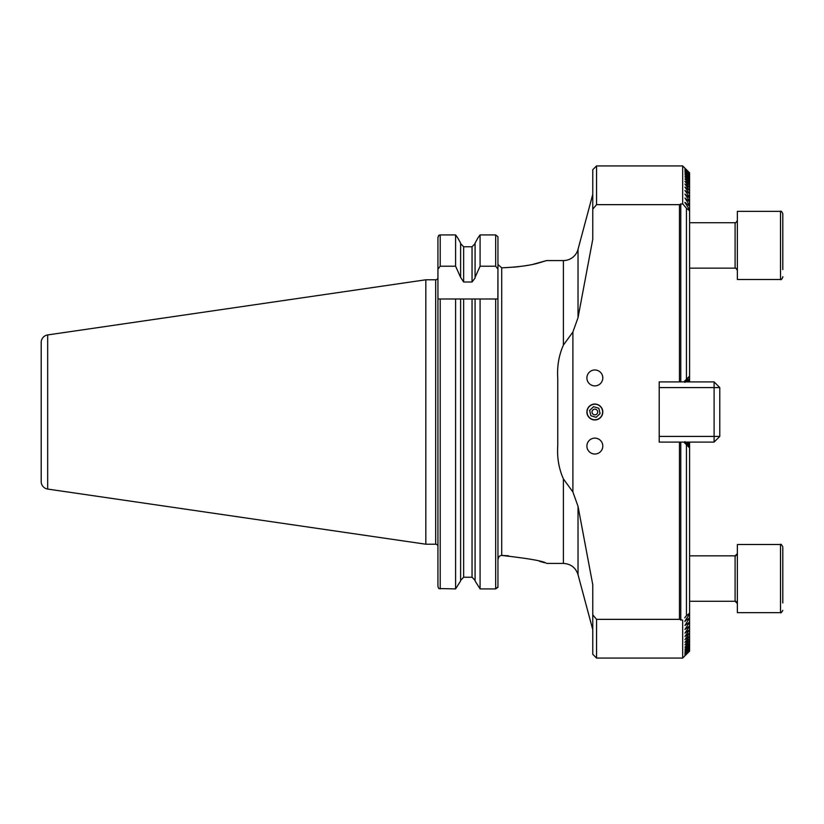 <?xml version="1.0" encoding="UTF-8"?>
<svg xmlns="http://www.w3.org/2000/svg" width="824" height="824" viewBox="0 0 824 824"><rect width="100%" height="100%" fill="white"/><g stroke="black" fill="none" stroke-linecap="round" stroke-linejoin="round"><path stroke-width="1.24" d="M594.856 404.048A7.952 7.952 0 0 0 586.904 412A7.952 7.952 0 0 0 594.856 419.952A7.952 7.952 0 0 0 602.797 412A7.952 7.952 0 0 0 594.856 404.048M594.856 369.976A7.952 7.952 0 0 0 586.904 377.928A7.952 7.952 0 0 0 594.856 385.879A7.952 7.952 0 0 0 602.797 377.928A7.952 7.952 0 0 0 594.856 369.976M594.856 438.121A7.952 7.952 0 0 0 586.904 446.072A7.952 7.952 0 0 0 594.856 454.024A7.952 7.952 0 0 0 602.797 446.072A7.952 7.952 0 0 0 594.856 438.121M592.765 194.32L578.026 249.353A15.141 15.141 0 0 1 563.4 260.569L546.59 260.569L540.328 262.465C531.531 265.307 518.667 267.089 501.723 267.821L497.943 264.514L501.723 267.821L501.723 555.448C499.375 555.695 498.118 557.003 497.943 559.393L497.943 264.514M47.679 489.065L47.679 334.935A7.571 7.571 0 0 0 41.2 342.423L41.2 481.577A7.571 7.571 0 0 0 47.679 489.065L425.823 544.211L435.669 544.211A2.276 2.276 0 0 1 437.935 546.487M435.669 544.211L435.669 279.789A2.276 2.276 0 0 0 437.935 277.513M435.669 279.789L425.823 279.789L425.823 544.211M47.679 334.935L425.823 279.789M684.95 441.613L689.595 447.133L689.595 447.875L686.433 444.713L686.433 615.744L689.595 613.159L689.595 613.962L684.95 621.069L689.595 617.825L684.95 625.437L689.595 622.12L684.95 629.443L689.595 626.065L684.95 633.12L689.595 629.67L684.95 636.478L689.595 632.956L684.95 639.537L689.595 635.943L684.95 642.308L689.595 638.641L684.95 644.801L689.595 641.051L684.95 647.273L689.595 643.513L684.95 649.199L689.595 645.346L684.95 650.878L689.595 646.922L684.95 652.299L689.595 648.241L684.95 653.473L689.595 649.302L684.95 654.4L689.595 650.126L684.95 655.101L689.595 650.713L684.95 655.554L689.595 651.053L684.95 655.77L689.595 651.156L682.684 658.067L682.684 620.194L679.46 619.349L596.555 619.349L596.555 658.067L682.684 658.067M684.682 617.825L686.433 615.744M563.4 260.569L563.4 345.102L572.896 332L578.026 317.662L592.765 239.3L592.765 169.713L596.555 165.933L682.684 165.933L682.684 203.806L686.433 208.256L686.433 379.287L689.595 376.125L684.95 382.387M563.4 345.102C558.857 355.298 556.983 366.392 557.755 378.35L557.755 445.65C556.962 457.567 558.847 468.65 563.4 478.899L563.4 563.431L546.59 563.431C544.19 561.196 529.245 558.538 501.723 555.448M686.433 379.287L683.817 381.903L679.46 381.903L679.46 204.651L682.684 203.806M680.789 381.903L680.789 203.806M501.744 555.448L508.511 555.788M539.483 561.299L542.831 562.267M543.696 562.524L544.406 562.74M513.393 267.213L518.893 266.657M524.909 265.822L528.349 265.235M533.54 264.185L546.59 260.569M596.555 619.349L592.765 614.838L592.765 584.7L578.026 506.338L572.896 492L563.4 478.899M592.765 614.838L592.765 654.287L596.555 658.067M592.765 209.162L596.555 204.651L679.46 204.651M596.555 165.933L596.555 204.651M689.595 172.947L684.95 168.23L689.595 172.947L684.95 168.446L689.595 173.287L684.95 168.899L689.595 173.874L684.95 169.6L689.595 174.698L684.95 170.527L689.595 175.759L684.95 171.701L689.595 177.078L684.95 173.122L689.595 178.653L684.95 174.801L689.595 180.487L684.95 176.727L689.595 182.578L684.95 178.911L689.595 184.937L684.95 181.362L689.595 187.584L684.95 184.102L689.595 190.519L684.95 187.12L689.595 193.753L684.95 190.447L689.595 197.307L689.595 197.935L684.95 194.083L689.595 201.2L689.595 201.88L684.95 198.048L689.595 205.433L689.595 206.175L684.95 202.364L689.595 210.038L689.595 210.841L686.433 208.256M684.95 202.364L684.95 202.931L684.95 202.364M684.95 621.069L684.95 621.636L684.95 621.069M455.6 266.214L440.212 266.214L437.935 269.098L437.935 237.518L439.038 235.17L440.212 234.912L455.6 234.912L457.711 237.858L455.6 234.912L455.6 266.214L460.616 277.358L460.616 243.08L457.711 237.858L460.616 243.08M460.616 277.358L463.644 282.004L472.049 282.004L475.077 278.018L475.077 243.08L477.972 237.858L475.077 243.08M472.049 282.004L472.049 246.767L475.077 243.605L472.049 246.767L463.644 246.767L460.616 243.605M475.077 277.358L480.083 266.214L480.083 234.912L477.972 237.858L480.083 234.912L495.667 234.912L497.943 236.745L497.943 237.858M480.083 266.214L495.667 266.214L497.943 269.098L497.943 236.745M437.935 269.098L437.935 586.482L438.749 588.542L437.935 586.482L437.935 431.879M437.935 545.632L437.935 392.121M438.286 236.158L439.038 235.17M460.616 580.92L455.6 588.903L460.616 580.92L460.616 298.999L437.935 298.999M460.616 580.395L463.644 577.233L472.049 577.233L475.077 580.395L472.049 577.233L463.644 577.233L460.616 580.395M497.943 586.842L495.667 588.903L480.083 588.903L475.077 580.92L480.083 588.903L480.083 298.999L460.616 298.999M438.749 588.542L455.6 588.903L455.6 298.999L463.644 298.999L463.644 577.233M475.077 580.92L475.077 298.999M495.667 298.999L495.667 588.903L497.943 587.327L497.943 298.999L472.049 298.999L472.049 577.233M497.943 269.098L497.851 298.999M497.943 559.393L499.014 556.612M659.21 381.903L659.21 442.097L659.21 436.421L714.099 436.421L714.099 387.579L659.21 387.579L659.21 381.903L679.46 381.903M679.46 619.349L679.46 442.097L683.817 442.097L686.433 444.713M659.21 442.097L679.46 442.097M680.789 620.194L680.789 442.097M687.752 442.097L689.595 445.218L685.918 442.097M689.595 447.37L684.95 443.054L689.049 447.329M689.049 376.671L684.95 380.946L689.595 376.63M685.918 381.903L689.595 378.783L687.752 381.903M689.595 173.988L689.595 174.698M689.595 649.302L689.595 650.012M689.595 174.853L689.595 175.759M689.595 648.241L689.595 649.147M689.595 175.965L689.595 177.078M689.595 646.922L689.595 648.035M689.595 177.325L689.595 178.653M689.595 645.346L689.595 646.675M689.595 622.8L689.595 626.065M689.595 618.567L689.595 622.12M689.595 613.962L689.595 617.825M689.595 447.875L689.595 613.159M689.595 442.097L689.595 444.672M689.595 178.942L689.595 180.487M689.595 379.328L689.595 381.903M689.595 643.513L689.595 645.058M689.595 445.218L689.595 447.133M689.595 180.817L689.595 182.578M689.595 376.867L689.595 378.783M689.595 641.422L689.595 643.184M689.595 182.949L689.595 184.937M689.595 639.064L689.595 641.051M689.595 185.359L689.595 187.584M689.595 636.416L689.595 638.641M689.595 188.057L689.595 190.519M689.595 633.481L689.595 635.943M689.595 191.044L689.595 193.753M689.595 630.247L689.595 632.956M689.595 194.33L689.595 197.307M689.595 626.693L689.595 629.67M689.595 197.935L689.595 201.2M689.595 201.88L689.595 205.433M689.595 206.175L689.595 210.038M689.595 210.841L689.595 376.125M683.817 381.903L714.099 381.903L714.099 387.579L719.774 387.579L719.774 436.421L714.099 436.421L714.099 442.097L683.817 442.097M719.774 387.579L714.099 381.903M719.774 436.421L714.099 442.097M782.8 214.168L782.8 269.582M737.377 211.356L780.524 211.356L737.377 211.356L737.377 279.501L780.524 279.501L780.524 211.356C780.925 210.717 781.677 211.48 782.8 213.632L782.8 221.285M594.186 409.24A2.843 2.843 0 0 1 597.616 411.331A2.843 2.843 0 0 1 595.515 414.76M592.786 413.947A2.843 2.843 0 0 1 592.909 409.93A2.843 2.843 0 0 1 596.916 410.053A2.843 2.843 0 0 1 596.803 414.07A2.843 2.843 0 0 1 592.786 413.947M589.181 417.325A7.777 7.777 0 0 0 600.181 417.665A7.777 7.777 0 0 0 600.521 406.675A7.777 7.777 0 0 0 589.521 406.335A7.777 7.777 0 0 0 589.181 417.325M596.102 417.315L600.088 413.576L598.832 408.261L593.599 406.685L589.624 410.424L590.87 415.739L596.102 417.315M782.8 249.476L782.8 266.276M782.8 277.235C781.677 279.387 780.925 280.139 780.524 279.501C781.028 280.119 781.78 279.367 782.8 277.235L782.8 276.699M782.8 602.952L782.8 547.702M782.8 546.765C781.502 544.561 780.74 543.809 780.524 544.499L737.377 544.499L737.377 612.644L780.524 612.644L780.524 544.499L781.348 544.654M782.8 583.886L782.8 599.81M578.026 249.353L578.026 317.662M578.026 506.338L578.026 574.647C575.677 567.612 570.805 563.874 563.4 563.431M440.212 266.214L440.212 234.912M463.644 282.004L463.644 246.767M495.667 266.214L495.667 234.912M440.212 588.903L440.212 298.999M572.896 492L572.896 332M689.595 268.15L735.101 268.15L735.101 222.717C735.276 223.417 736.028 222.665 737.377 220.451M689.595 601.283L735.101 601.283L735.101 555.85L737.377 553.584C736.028 555.788 735.276 556.55 735.101 555.85L689.595 555.85M578.026 574.647L592.765 629.68M689.595 172.844L682.684 165.933M780.524 211.356L781.883 211.809M735.101 268.15C735.276 267.44 736.028 268.202 737.377 270.416M689.595 222.717L735.101 222.717M735.101 601.283L737.377 603.549C736.028 601.345 735.276 600.583 735.101 601.283M780.524 612.644C780.719 613.355 781.482 612.592 782.8 610.368C781.502 612.572 780.74 613.334 780.524 612.644"/></g></svg>
